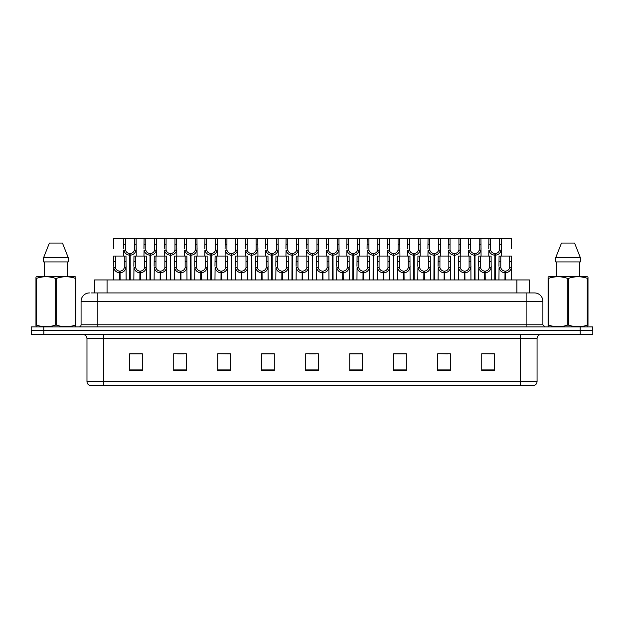 <?xml version="1.0" encoding="UTF-8"?>
<svg xmlns="http://www.w3.org/2000/svg" width="624" height="624" viewBox="0 0 624 624"><rect width="100%" height="100%" fill="white"/><g stroke="black" fill="none" stroke-linecap="round" stroke-linejoin="round"><path stroke-width="0.94" d="M94.489 292.929L94.489 279.942L529.472 279.942L529.472 292.929M537.061 381.521C536.944 383.534 535.938 384.875 534.043 385.546L520.299 385.546L520.299 381.521L537.061 381.521L537.061 338.614A4.189 4.189 0 0 1 541.258 334.417M520.299 385.546L89.996 385.546A4.189 4.189 0 0 1 86.978 381.521L86.978 338.614C86.728 336.063 85.332 334.667 82.789 334.417M580.226 334.417L592.8 334.417L592.8 330.65L31.2 330.65L31.2 326.875L43.774 326.875L43.774 330.65L580.226 330.65L580.226 334.417L31.239 334.417L31.239 330.65M494.317 370.5L494.317 353.738L481.744 353.738L481.744 370.5L494.317 370.5M450.317 370.5L450.317 353.738L437.744 353.738L437.744 370.5L450.317 370.5M406.31 370.5L406.31 353.738L393.744 353.738L393.744 370.5L406.31 370.5M362.31 370.5L362.31 353.738L349.736 353.738L349.736 370.5L362.31 370.5M142.295 370.5L142.295 353.738L129.722 353.738L129.722 370.5L142.295 370.5M186.295 370.5L186.295 353.738L173.729 353.738L173.729 370.5L186.295 370.5M230.303 370.5L230.303 353.738L217.729 353.738L217.729 370.5L230.303 370.5M274.303 370.5L274.303 353.738L261.729 353.738L261.729 370.5L274.303 370.5M318.31 370.5L318.31 353.738L305.737 353.738L305.737 370.5L318.31 370.5M592.8 334.417L592.8 330.65M400.67 353.824L396.786 353.738M441.23 353.738L447.517 353.824M491.915 353.738L488.085 353.738M481.798 353.738L494.317 353.824M268.796 353.824L264.974 353.738M228.228 353.824L224.406 353.738M218.119 353.738L230.303 353.824M177.551 353.824L183.838 353.824M136.984 353.738L133.099 353.738M360.103 353.738L356.218 353.738M349.931 353.824L362.31 353.824M309.364 353.824L315.65 353.824M274.303 353.824L261.729 353.824M142.295 353.824L129.722 353.824M406.31 353.824L393.744 353.824M91.681 292.929L532.467 292.929M91.494 292.929L97.835 292.929L97.835 301.314L81.073 301.314L81.073 324.784A2.098 2.098 0 0 1 78.975 326.875M89.45 292.929A8.385 8.385 0 0 0 81.073 301.314M534.511 292.929A8.385 8.385 0 0 1 542.888 301.314L526.126 301.314L526.126 292.929L534.378 292.929M542.888 301.314L542.888 324.784L544.986 326.875M592.761 326.875L592.761 330.65L592.761 326.875L43.774 326.875M129.683 279.942L129.761 253.539C127.608 253.321 126.188 252.182 125.502 250.13L125.525 238.454L136.118 238.454L136.243 256.051M129.683 255.216C126.563 254.865 124.597 253.165 123.786 250.13L123.669 256.051M123.669 248.625L123.802 238.454L125.525 238.454M130.159 279.942L130.159 253.539C132.311 253.321 133.731 252.182 134.41 250.13L134.394 238.454M130.159 253.539L130.237 279.942M129.761 253.539L129.761 279.942M136.243 248.625L136.133 250.13C135.322 253.165 133.357 254.865 130.237 255.216M123.802 238.454L113.685 238.454L113.56 248.625M119.574 279.942L119.644 271.144C117.491 270.917 116.08 269.779 115.393 267.727L115.417 256.051L126.001 256.051L126.134 279.942M119.574 272.813C116.446 272.462 114.481 270.769 113.677 267.727L113.56 279.942M113.56 266.23L113.685 256.051L115.417 256.051M120.05 279.942L120.05 271.144C122.203 270.917 123.614 269.779 124.301 267.727L124.277 256.051M120.05 271.144L120.12 279.942M119.644 271.144L119.644 279.942M126.134 266.23L126.017 267.727C125.213 270.769 123.248 272.462 120.12 272.813M75.621 326.875L75.886 325.182L75.145 325.182L75.145 278.281C69.007 276.253 62.852 276.253 56.667 278.281L55.185 278.281C49.054 276.253 42.892 276.253 36.707 278.281L35.966 278.281L35.966 277.126L36.941 276.588L35.966 277.126L35.966 325.712M56.667 278.281L56.667 325.182C62.798 327.21 68.96 327.21 75.145 325.182M56.667 325.182L55.185 325.182L55.185 278.281M36.707 278.281L36.707 325.182C42.838 327.21 49 327.21 55.185 325.182M36.707 325.182L35.966 325.182L36.231 326.875M75.886 282.875L75.886 277.126L74.911 276.588L75.886 277.126L75.886 278.281L75.145 278.281M74.911 276.588L36.941 276.588M62.47 243.064L68.273 257.728L62.47 243.064L49.382 243.064L43.579 257.728L43.579 261.924L68.273 261.924L68.273 257.728L43.579 257.728L49.382 243.064M44.499 261.924L44.499 276.588M67.353 276.588L67.353 261.924L67.353 276.588M75.886 278.281L75.886 325.712M587.73 326.875L587.987 325.182L587.246 325.182L587.246 278.281C581.116 276.253 574.961 276.253 568.776 278.281L567.294 278.281C561.155 276.253 555.001 276.253 548.816 278.281L548.075 278.281L548.075 277.126L549.042 276.588L548.075 277.126L548.075 325.712M568.776 278.281L568.776 325.182C574.907 327.21 581.069 327.21 587.246 325.182M568.776 325.182L567.294 325.182L567.294 278.281M548.816 278.281L548.816 325.182C554.947 327.21 561.109 327.21 567.294 325.182M548.816 325.182L548.075 325.182L548.34 326.875M587.987 282.875L587.987 277.126L587.02 276.588L587.987 277.126L587.987 278.281L587.246 278.281M587.02 276.588L549.042 276.588M574.579 243.064L580.375 257.728L574.579 243.064L561.491 243.064L555.688 257.728L555.688 261.924L580.375 261.924L580.375 257.728L555.688 257.728L561.491 243.064M556.6 261.924L556.6 276.588M579.462 276.588L579.462 261.924M587.987 278.281L587.987 325.712M149.971 279.942L150.041 253.539C147.888 253.321 146.468 252.182 145.79 250.13L145.805 238.454L156.398 238.454L156.53 256.051M149.971 255.216C146.843 254.865 144.877 253.165 144.066 250.13L143.957 256.051M143.957 248.625L144.082 238.454L145.805 238.454M150.446 279.942L150.446 253.539C152.591 253.321 154.011 252.182 154.697 250.13L154.674 238.454M150.446 253.539L150.517 279.942M150.041 253.539L150.041 279.942M156.53 248.625L156.413 250.13C155.61 253.165 153.637 254.865 150.517 255.216M170.251 279.942L170.321 253.539C168.176 253.321 166.756 252.182 166.07 250.13L166.093 238.454L176.686 238.454L176.81 256.051M170.251 255.216C167.131 254.865 165.157 253.165 164.354 250.13L164.237 256.051M164.237 248.625L164.369 238.454L166.093 238.454M170.726 279.942L170.726 253.539C172.879 253.321 174.299 252.182 174.977 250.13L174.962 238.454M170.726 253.539L170.797 279.942M170.321 253.539L170.321 279.942M176.81 248.625L176.693 250.13C175.89 253.165 173.924 254.865 170.797 255.216M190.531 279.942L190.609 253.539C188.456 253.321 187.036 252.182 186.358 250.13L186.373 238.454L196.966 238.454L197.098 256.051M190.531 255.216C187.411 254.865 185.445 253.165 184.634 250.13L184.525 256.051M184.525 248.625L184.649 238.454L186.373 238.454M191.006 279.942L191.006 253.539C193.159 253.321 194.579 252.182 195.265 250.13L195.242 238.454M191.006 253.539L191.084 279.942M190.609 253.539L190.609 279.942M197.098 248.625L196.981 250.13C196.17 253.165 194.204 254.865 191.084 255.216M210.818 279.942L210.889 253.539C208.736 253.321 207.324 252.182 206.638 250.13L206.661 238.454L217.246 238.454L217.378 256.051M210.818 255.216C207.691 254.865 205.725 253.165 204.922 250.13L204.805 256.051M204.805 248.625L204.937 238.454L206.661 238.454M211.294 279.942L211.294 253.539C213.447 253.321 214.859 252.182 215.545 250.13L215.522 238.454M211.294 253.539L211.364 279.942M210.889 253.539L210.889 279.942M217.378 248.625L217.261 250.13C216.458 253.165 214.492 254.865 211.364 255.216M136.118 238.454L144.082 238.454M156.398 238.454L164.369 238.454M176.686 238.454L184.649 238.454M196.966 238.454L204.937 238.454M139.854 279.942L139.932 271.144C137.779 270.917 136.36 269.779 135.673 267.727L135.697 256.051L146.289 256.051L146.414 279.942M139.854 272.813C136.734 272.462 134.768 270.769 133.957 267.727L133.84 279.942M133.84 266.23L133.973 256.051L135.697 256.051M140.33 279.942L140.33 271.144C142.483 270.917 143.902 269.779 144.581 267.727L144.565 256.051M140.33 271.144L140.4 279.942M139.932 271.144L139.932 279.942M146.414 266.23L146.305 267.727C145.493 270.769 143.528 272.462 140.4 272.813M160.142 279.942L160.212 271.144C158.059 270.917 156.64 269.779 155.961 267.727L155.977 256.051L166.569 256.051L166.702 279.942M160.142 272.813C157.014 272.462 155.048 270.769 154.237 267.727L154.128 279.942M154.128 266.23L154.253 256.051L155.977 256.051M160.618 279.942L160.618 271.144C162.763 270.917 164.182 269.779 164.869 267.727L164.845 256.051M160.618 271.144L160.688 279.942M160.212 271.144L160.212 279.942M166.702 266.23L166.585 267.727C165.773 270.769 163.808 272.462 160.688 272.813M180.422 279.942L180.492 271.144C178.347 270.917 176.927 269.779 176.241 267.727L176.264 256.051L186.857 256.051L186.982 279.942M180.422 272.813C177.294 272.462 175.328 270.769 174.525 267.727L174.408 279.942M174.408 266.23L174.541 256.051L176.264 256.051M180.898 279.942L180.898 271.144C183.05 270.917 184.462 269.779 185.149 267.727L185.133 256.051M180.898 271.144L180.968 279.942M180.492 271.144L180.492 279.942M186.982 266.23L186.865 267.727C186.061 270.769 184.096 272.462 180.968 272.813M200.702 279.942L200.78 271.144C198.627 270.917 197.207 269.779 196.529 267.727L196.544 256.051L207.137 256.051L207.262 279.942M200.702 272.813C197.582 272.462 195.616 270.769 194.805 267.727L194.696 279.942M194.696 266.23L194.821 256.051L196.544 256.051M201.178 279.942L201.178 271.144C203.33 270.917 204.75 269.779 205.429 267.727L205.413 256.051M201.178 271.144L201.256 279.942M200.78 271.144L200.78 279.942M207.262 266.23L207.152 267.727C206.341 270.769 204.376 272.462 201.256 272.813M220.99 279.942L221.06 271.144C218.907 270.917 217.495 269.779 216.809 267.727L216.832 256.051L227.417 256.051L227.549 279.942M220.99 272.813C217.862 272.462 215.896 270.769 215.093 267.727L214.976 279.942M214.976 266.23L215.101 256.051L216.832 256.051M221.465 279.942L221.465 271.144C223.618 270.917 225.03 269.779 225.716 267.727L225.693 256.051M221.465 271.144L221.536 279.942M221.06 271.144L221.06 279.942M227.549 266.23L227.432 267.727C226.629 270.769 224.663 272.462 221.536 272.813M241.27 279.942L241.348 271.144C239.195 270.917 237.775 269.779 237.089 267.727L237.112 256.051L247.705 256.051L247.829 279.942M241.27 272.813C238.15 272.462 236.184 270.769 235.373 267.727L235.256 279.942M235.256 266.23L235.388 256.051L237.112 256.051M241.745 279.942L241.745 271.144C243.898 270.917 245.318 269.779 245.996 267.727L245.981 256.051M241.745 271.144L241.823 279.942M241.348 271.144L241.348 279.942M247.829 266.23L247.72 267.727C246.909 270.769 244.943 272.462 241.823 272.813M261.557 279.942L261.628 271.144C259.475 270.917 258.055 269.779 257.377 267.727L257.392 256.051L267.985 256.051L268.117 279.942M261.557 272.813C258.43 272.462 256.464 270.769 255.653 267.727L255.544 279.942M255.544 266.23L255.668 256.051L257.392 256.051M262.033 279.942L262.033 271.144C264.178 270.917 265.598 269.779 266.284 267.727L266.261 256.051M262.033 271.144L262.103 279.942M261.628 271.144L261.628 279.942M268.117 266.23L268 267.727C267.189 270.769 265.223 272.462 262.103 272.813M281.837 279.942L281.908 271.144C279.763 270.917 278.343 269.779 277.657 267.727L277.68 256.051L288.272 256.051L288.397 279.942M281.837 272.813C278.71 272.462 276.744 270.769 275.941 267.727L275.824 279.942M275.824 266.23L275.956 256.051L277.68 256.051M282.313 279.942L282.313 271.144C284.466 270.917 285.878 269.779 286.564 267.727L286.549 256.051M282.313 271.144L282.383 279.942M281.908 271.144L281.908 279.942M288.397 266.23L288.28 267.727C287.477 270.769 285.511 272.462 282.383 272.813M302.117 279.942L302.195 271.144C300.043 270.917 298.623 269.779 297.944 267.727L297.96 256.051L308.552 256.051L308.677 279.942M302.117 272.813C298.997 272.462 297.032 270.769 296.221 267.727L296.111 279.942M296.111 266.23L296.236 256.051L297.96 256.051M302.593 279.942L302.593 271.144C304.746 270.917 306.166 269.779 306.844 267.727L306.829 256.051M302.593 271.144L302.671 279.942M302.195 271.144L302.195 279.942M308.677 266.23L308.568 267.727C307.757 270.769 305.791 272.462 302.671 272.813M322.405 279.942L322.475 271.144C320.323 270.917 318.911 269.779 318.224 267.727L318.248 256.051L328.832 256.051L328.965 279.942M322.405 272.813C319.277 272.462 317.312 270.769 316.508 267.727L316.391 279.942M316.391 266.23L316.524 256.051L318.248 256.051M322.881 279.942L322.881 271.144C325.034 270.917 326.446 269.779 327.132 267.727L327.109 256.051M322.881 271.144L322.951 279.942M322.475 271.144L322.475 279.942M328.965 266.23L328.848 267.727C328.045 270.769 326.079 272.462 322.951 272.813M342.685 279.942L342.763 271.144C340.61 270.917 339.191 269.779 338.504 267.727L338.528 256.051L349.12 256.051L349.245 279.942M342.685 272.813C339.565 272.462 337.6 270.769 336.788 267.727L336.671 279.942M336.671 266.23L336.804 256.051L338.528 256.051M343.161 279.942L343.161 271.144C345.314 270.917 346.733 269.779 347.412 267.727L347.396 256.051M343.161 271.144L343.239 279.942M342.763 271.144L342.763 279.942M349.245 266.23L349.136 267.727C348.325 270.769 346.359 272.462 343.239 272.813M362.973 279.942L363.043 271.144C360.89 270.917 359.471 269.779 358.792 267.727L358.808 256.051L369.4 256.051L369.533 279.942M362.973 272.813C359.845 272.462 357.88 270.769 357.068 267.727L356.959 279.942M356.959 266.23L357.084 256.051L358.808 256.051M363.449 279.942L363.449 271.144C365.594 270.917 367.013 269.779 367.7 267.727L367.676 256.051M363.449 271.144L363.519 279.942M363.043 271.144L363.043 279.942M369.533 266.23L369.416 267.727C368.605 270.769 366.639 272.462 363.519 272.813M383.253 279.942L383.323 271.144C381.178 270.917 379.759 269.779 379.072 267.727L379.096 256.051L389.688 256.051L389.813 279.942M383.253 272.813C380.133 272.462 378.16 270.769 377.356 267.727L377.239 279.942M377.239 266.23L377.372 256.051L379.096 256.051M383.729 279.942L383.729 271.144C385.882 270.917 387.301 269.779 387.98 267.727L387.964 256.051M383.729 271.144L383.799 279.942M383.323 271.144L383.323 279.942M389.813 266.23L389.696 267.727C388.892 270.769 386.927 272.462 383.799 272.813M403.533 279.942L403.611 271.144C401.458 270.917 400.039 269.779 399.36 267.727L399.376 256.051L409.968 256.051L410.093 279.942M403.533 272.813C400.413 272.462 398.447 270.769 397.636 267.727L397.527 279.942M397.527 266.23L397.652 256.051L399.376 256.051M404.009 279.942L404.009 271.144C406.162 270.917 407.581 269.779 408.26 267.727L408.244 256.051M404.009 271.144L404.087 279.942M403.611 271.144L403.611 279.942M410.093 266.23L409.984 267.727C409.172 270.769 407.207 272.462 404.087 272.813M423.821 279.942L423.891 271.144C421.738 270.917 420.326 269.779 419.64 267.727L419.663 256.051L430.248 256.051L430.381 279.942M423.821 272.813C420.693 272.462 418.727 270.769 417.924 267.727L417.807 279.942M417.807 266.23L417.94 256.051L419.663 256.051M424.297 279.942L424.297 271.144C426.449 270.917 427.861 269.779 428.548 267.727L428.524 256.051M424.297 271.144L424.367 279.942M423.891 271.144L423.891 279.942M430.381 266.23L430.264 267.727C429.46 270.769 427.495 272.462 424.367 272.813M444.101 279.942L444.179 271.144C442.026 270.917 440.606 269.779 439.92 267.727L439.943 256.051L450.536 256.051L450.661 279.942M444.101 272.813C440.981 272.462 439.015 270.769 438.204 267.727L438.087 279.942M438.087 266.23L438.22 256.051L439.943 256.051M444.577 279.942L444.577 271.144C446.729 270.917 448.149 269.779 448.828 267.727L448.812 256.051M444.577 271.144L444.655 279.942M444.179 271.144L444.179 279.942M450.661 266.23L450.551 267.727C449.74 270.769 447.775 272.462 444.655 272.813M464.389 279.942L464.459 271.144C462.306 270.917 460.886 269.779 460.208 267.727L460.223 256.051L470.816 256.051L470.948 279.942M464.389 272.813C461.261 272.462 459.295 270.769 458.484 267.727L458.375 279.942M458.375 266.23L458.5 256.051L460.223 256.051M464.864 279.942L464.864 271.144C467.009 270.917 468.429 269.779 469.115 267.727L469.092 256.051M464.864 271.144L464.935 279.942M464.459 271.144L464.459 279.942M470.948 266.23L470.831 267.727C470.028 270.769 468.055 272.462 464.935 272.813M484.669 279.942L484.739 271.144C482.594 270.917 481.174 269.779 480.488 267.727L480.511 256.051L491.104 256.051L491.228 279.942M484.669 272.813C481.549 272.462 479.575 270.769 478.772 267.727L478.655 279.942M478.655 266.23L478.787 256.051L480.511 256.051M485.144 279.942L485.144 271.144C487.297 270.917 488.717 269.779 489.395 267.727L489.38 256.051M485.144 271.144L485.215 279.942M484.739 271.144L484.739 279.942M491.228 266.23L491.111 267.727C490.308 270.769 488.342 272.462 485.215 272.813M504.949 279.942L505.027 271.144C502.874 270.917 501.454 269.779 500.776 267.727L500.791 256.051L511.384 256.051L511.516 279.942M504.949 272.813C501.829 272.462 499.863 270.769 499.052 267.727L498.943 279.942M498.943 266.23L499.067 256.051L500.791 256.051M505.424 279.942L505.424 271.144C507.577 270.917 508.997 269.779 509.683 267.727L509.66 256.051M505.424 271.144L505.502 279.942M505.027 271.144L505.027 279.942M511.516 266.23L511.399 267.727C510.588 270.769 508.622 272.462 505.502 272.813M231.098 279.942L231.176 253.539C229.024 253.321 227.604 252.182 226.918 250.13L226.941 238.454L237.533 238.454L237.658 256.051M231.098 255.216C227.978 254.865 226.013 253.165 225.202 250.13L225.085 256.051M225.085 248.625L225.217 238.454L226.941 238.454M231.574 279.942L231.574 253.539C233.727 253.321 235.147 252.182 235.825 250.13L235.81 238.454M231.574 253.539L231.652 279.942M231.176 253.539L231.176 279.942M237.658 248.625L237.549 250.13C236.738 253.165 234.772 254.865 231.652 255.216M251.386 279.942L251.456 253.539C249.304 253.321 247.884 252.182 247.205 250.13L247.221 238.454L257.813 238.454L257.946 256.051M251.386 255.216C248.258 254.865 246.293 253.165 245.489 250.13L245.372 256.051M245.372 248.625L245.497 238.454L247.221 238.454M251.862 279.942L251.862 253.539C254.007 253.321 255.427 252.182 256.113 250.13L256.09 238.454M251.862 253.539L251.932 279.942M251.456 253.539L251.456 279.942M257.946 248.625L257.829 250.13C257.026 253.165 255.052 254.865 251.932 255.216M271.666 279.942L271.736 253.539C269.591 253.321 268.172 252.182 267.485 250.13L267.509 238.454L278.101 238.454L278.226 256.051M271.666 255.216C268.546 254.865 266.573 253.165 265.769 250.13L265.652 256.051M265.652 248.625L265.785 238.454L267.509 238.454M272.142 279.942L272.142 253.539C274.295 253.321 275.714 252.182 276.393 250.13L276.377 238.454M272.142 253.539L272.212 279.942M271.736 253.539L271.736 279.942M278.226 248.625L278.117 250.13C277.306 253.165 275.34 254.865 272.212 255.216M291.946 279.942L292.024 253.539C289.871 253.321 288.452 252.182 287.773 250.13L287.789 238.454L298.381 238.454L298.514 256.051M291.946 255.216C288.826 254.865 286.861 253.165 286.049 250.13L285.94 256.051M285.94 248.625L286.065 238.454L287.789 238.454M292.422 279.942L292.422 253.539C294.575 253.321 295.994 252.182 296.681 250.13L296.657 238.454M292.422 253.539L292.5 279.942M292.024 253.539L292.024 279.942M298.514 248.625L298.397 250.13C297.586 253.165 295.62 254.865 292.5 255.216M217.246 238.454L225.217 238.454M237.533 238.454L245.497 238.454M257.813 238.454L265.785 238.454M278.101 238.454L286.065 238.454M312.234 279.942L312.304 253.539C310.151 253.321 308.74 252.182 308.053 250.13L308.077 238.454L318.661 238.454L318.794 256.051M312.234 255.216C309.106 254.865 307.141 253.165 306.337 250.13L306.22 256.051M306.22 248.625L306.353 238.454L308.077 238.454M312.71 279.942L312.71 253.539C314.863 253.321 316.274 252.182 316.961 250.13L316.937 238.454M312.71 253.539L312.78 279.942M312.304 253.539L312.304 279.942M318.794 248.625L318.677 250.13C317.873 253.165 315.908 254.865 312.78 255.216M332.514 279.942L332.592 253.539C330.439 253.321 329.02 252.182 328.341 250.13L328.357 238.454L338.949 238.454L339.074 256.051M332.514 255.216C329.394 254.865 327.428 253.165 326.617 250.13L326.508 256.051M326.508 248.625L326.633 238.454L328.357 238.454M332.99 279.942L332.99 253.539C335.143 253.321 336.562 252.182 337.241 250.13L337.225 238.454M332.99 253.539L333.068 279.942M332.592 253.539L332.592 279.942M339.074 248.625L338.965 250.13C338.153 253.165 336.188 254.865 333.068 255.216M352.802 279.942L352.872 253.539C350.719 253.321 349.3 252.182 348.621 250.13L348.637 238.454L359.229 238.454L359.362 256.051M352.802 255.216C349.674 254.865 347.708 253.165 346.905 250.13L346.788 256.051M346.788 248.625L346.913 238.454L348.637 238.454M353.278 279.942L353.278 253.539C355.423 253.321 356.842 252.182 357.529 250.13L357.505 238.454M353.278 253.539L353.348 279.942M352.872 253.539L352.872 279.942M359.362 248.625L359.245 250.13C358.441 253.165 356.468 254.865 353.348 255.216M373.082 279.942L373.152 253.539C371.007 253.321 369.587 252.182 368.901 250.13L368.924 238.454L379.517 238.454L379.642 256.051M373.082 255.216C369.962 254.865 367.996 253.165 367.185 250.13L367.068 256.051M367.068 248.625L367.201 238.454L368.924 238.454M373.558 279.942L373.558 253.539C375.71 253.321 377.13 252.182 377.809 250.13L377.793 238.454M373.558 253.539L373.628 279.942M373.152 253.539L373.152 279.942M379.642 248.625L379.532 250.13C378.721 253.165 376.756 254.865 373.628 255.216M393.362 279.942L393.44 253.539C391.287 253.321 389.867 252.182 389.189 250.13L389.204 238.454L399.797 238.454L399.929 256.051M393.362 255.216C390.242 254.865 388.276 253.165 387.465 250.13L387.356 256.051M387.356 248.625L387.481 238.454L389.204 238.454M393.838 279.942L393.838 253.539C395.99 253.321 397.41 252.182 398.096 250.13L398.073 238.454M393.838 253.539L393.916 279.942M393.44 253.539L393.44 279.942M399.929 248.625L399.812 250.13C399.001 253.165 397.036 254.865 393.916 255.216M413.65 279.942L413.72 253.539C411.567 253.321 410.155 252.182 409.469 250.13L409.492 238.454L420.077 238.454L420.209 256.051M413.65 255.216C410.522 254.865 408.556 253.165 407.753 250.13L407.636 256.051M407.636 248.625L407.768 238.454L409.492 238.454M414.125 279.942L414.125 253.539C416.278 253.321 417.69 252.182 418.376 250.13L418.353 238.454M414.125 253.539L414.196 279.942M413.72 253.539L413.72 279.942M420.209 248.625L420.092 250.13C419.289 253.165 417.323 254.865 414.196 255.216M298.381 238.454L306.353 238.454M318.661 238.454L326.633 238.454M338.949 238.454L346.913 238.454M359.229 238.454L367.201 238.454M379.517 238.454L387.481 238.454M399.797 238.454L407.768 238.454M433.93 279.942L434.008 253.539C431.855 253.321 430.435 252.182 429.757 250.13L429.772 238.454L440.365 238.454L440.489 256.051M433.93 255.216C430.81 254.865 428.844 253.165 428.033 250.13L427.924 256.051M427.924 248.625L428.048 238.454L429.772 238.454M434.405 279.942L434.405 253.539C436.558 253.321 437.978 252.182 438.656 250.13L438.641 238.454M434.405 253.539L434.483 279.942M434.008 253.539L434.008 279.942M440.489 248.625L440.38 250.13C439.569 253.165 437.603 254.865 434.483 255.216M454.217 279.942L454.288 253.539C452.135 253.321 450.723 252.182 450.037 250.13L450.052 238.454L460.645 238.454L460.777 256.051M454.217 255.216C451.09 254.865 449.124 253.165 448.321 250.13L448.204 256.051M448.204 248.625L448.328 238.454L450.052 238.454M454.693 279.942L454.693 253.539C456.838 253.321 458.258 252.182 458.944 250.13L458.921 238.454M454.693 253.539L454.763 279.942M454.288 253.539L454.288 279.942M460.777 248.625L460.66 250.13C459.857 253.165 457.883 254.865 454.763 255.216M474.497 279.942L474.568 253.539C472.423 253.321 471.003 252.182 470.317 250.13L470.34 238.454L480.932 238.454L481.057 256.051M474.497 255.216C471.377 254.865 469.412 253.165 468.601 250.13L468.484 256.051M468.484 248.625L468.616 238.454L470.34 238.454M474.973 279.942L474.973 253.539C477.126 253.321 478.546 252.182 479.224 250.13L479.209 238.454M474.973 253.539L475.043 279.942M474.568 253.539L474.568 279.942M481.057 248.625L480.948 250.13C480.137 253.165 478.171 254.865 475.043 255.216M494.777 279.942L494.855 253.539C492.703 253.321 491.283 252.182 490.604 250.13L490.62 238.454L501.212 238.454L501.345 256.051M494.777 255.216C491.657 254.865 489.692 253.165 488.881 250.13L488.771 256.051M488.771 248.625L488.896 238.454L490.62 238.454M495.253 279.942L495.253 253.539C497.406 253.321 498.826 252.182 499.512 250.13L499.489 238.454M495.253 253.539L495.331 279.942M494.855 253.539L494.855 279.942M501.345 248.625L501.228 250.13C500.417 253.165 498.451 254.865 495.331 255.216M420.077 238.454L428.048 238.454M440.365 238.454L448.328 238.454M460.645 238.454L468.616 238.454M480.932 238.454L488.896 238.454M511.516 248.625L511.384 238.454L501.212 238.454M107.063 292.929L107.063 279.942M516.898 292.929L516.898 279.942M520.299 334.417L520.299 338.614L86.978 338.614M537.061 338.614L520.299 338.614L520.299 381.521L103.74 381.521L103.74 385.546M86.978 381.521L103.74 381.521L103.74 334.417M43.813 334.417L43.813 330.65M318.31 369.923L305.737 369.923M274.303 369.923L261.729 369.923M230.303 369.923L217.729 369.923M186.295 369.923L173.729 369.923M142.295 369.923L129.722 369.923M362.31 369.923L349.736 369.923M406.31 369.923L393.744 369.923M450.317 369.923L437.744 369.923M494.317 369.923L481.744 369.923M97.835 326.875L97.835 324.784L542.888 324.784M81.073 324.784L97.835 324.784L97.835 301.314L526.126 301.314L526.126 326.875M580.187 326.875L580.187 330.65M125.525 244.202L123.802 244.202M125.502 250.13L123.786 250.13M136.133 250.13L134.41 250.13M136.118 244.202L134.394 244.202M115.417 261.799L113.685 261.799M115.393 267.727L113.677 267.727M126.017 267.727L124.301 267.727M126.001 261.799L124.277 261.799M145.805 244.202L144.082 244.202M145.79 250.13L144.066 250.13M156.413 250.13L154.697 250.13M156.398 244.202L154.674 244.202M166.093 244.202L164.369 244.202M166.07 250.13L164.354 250.13M176.693 250.13L174.977 250.13M176.686 244.202L174.962 244.202M186.373 244.202L184.649 244.202M186.358 250.13L184.634 250.13M196.981 250.13L195.265 250.13M196.966 244.202L195.242 244.202M206.661 244.202L204.937 244.202M206.638 250.13L204.922 250.13M217.261 250.13L215.545 250.13M217.246 244.202L215.522 244.202M135.697 261.799L133.973 261.799M135.673 267.727L133.957 267.727M146.305 267.727L144.581 267.727M146.289 261.799L144.565 261.799M155.977 261.799L154.253 261.799M155.961 267.727L154.237 267.727M166.585 267.727L164.869 267.727M166.569 261.799L164.845 261.799M176.264 261.799L174.541 261.799M176.241 267.727L174.525 267.727M186.865 267.727L185.149 267.727M186.857 261.799L185.133 261.799M196.544 261.799L194.821 261.799M196.529 267.727L194.805 267.727M207.152 267.727L205.429 267.727M207.137 261.799L205.413 261.799M216.832 261.799L215.101 261.799M216.809 267.727L215.093 267.727M227.432 267.727L225.716 267.727M227.417 261.799L225.693 261.799M237.112 261.799L235.388 261.799M237.089 267.727L235.373 267.727M247.72 267.727L245.996 267.727M247.705 261.799L245.981 261.799M257.392 261.799L255.668 261.799M257.377 267.727L255.653 267.727M268 267.727L266.284 267.727M267.985 261.799L266.261 261.799M277.68 261.799L275.956 261.799M277.657 267.727L275.941 267.727M288.28 267.727L286.564 267.727M288.272 261.799L286.549 261.799M297.96 261.799L296.236 261.799M297.944 267.727L296.221 267.727M308.568 267.727L306.844 267.727M308.552 261.799L306.829 261.799M318.248 261.799L316.524 261.799M318.224 267.727L316.508 267.727M328.848 267.727L327.132 267.727M328.832 261.799L327.109 261.799M338.528 261.799L336.804 261.799M338.504 267.727L336.788 267.727M349.136 267.727L347.412 267.727M349.12 261.799L347.396 261.799M358.808 261.799L357.084 261.799M358.792 267.727L357.068 267.727M369.416 267.727L367.7 267.727M369.4 261.799L367.676 261.799M379.096 261.799L377.372 261.799M379.072 267.727L377.356 267.727M389.696 267.727L387.98 267.727M389.688 261.799L387.964 261.799M399.376 261.799L397.652 261.799M399.36 267.727L397.636 267.727M409.984 267.727L408.26 267.727M409.968 261.799L408.244 261.799M419.663 261.799L417.94 261.799M419.64 267.727L417.924 267.727M430.264 267.727L428.548 267.727M430.248 261.799L428.524 261.799M439.943 261.799L438.22 261.799M439.92 267.727L438.204 267.727M450.551 267.727L448.828 267.727M450.536 261.799L448.812 261.799M460.223 261.799L458.5 261.799M460.208 267.727L458.484 267.727M470.831 267.727L469.115 267.727M470.816 261.799L469.092 261.799M480.511 261.799L478.787 261.799M480.488 267.727L478.772 267.727M491.111 267.727L489.395 267.727M491.104 261.799L489.38 261.799M500.791 261.799L499.067 261.799M500.776 267.727L499.052 267.727M511.399 267.727L509.683 267.727M511.384 261.799L509.66 261.799M226.941 244.202L225.217 244.202M226.918 250.13L225.202 250.13M237.549 250.13L235.825 250.13M237.533 244.202L235.81 244.202M247.221 244.202L245.497 244.202M247.205 250.13L245.489 250.13M257.829 250.13L256.113 250.13M257.813 244.202L256.09 244.202M267.509 244.202L265.785 244.202M267.485 250.13L265.769 250.13M278.117 250.13L276.393 250.13M278.101 244.202L276.377 244.202M287.789 244.202L286.065 244.202M287.773 250.13L286.049 250.13M298.397 250.13L296.681 250.13M298.381 244.202L296.657 244.202M308.077 244.202L306.353 244.202M308.053 250.13L306.337 250.13M318.677 250.13L316.961 250.13M318.661 244.202L316.937 244.202M328.357 244.202L326.633 244.202M328.341 250.13L326.617 250.13M338.965 250.13L337.241 250.13M338.949 244.202L337.225 244.202M348.637 244.202L346.913 244.202M348.621 250.13L346.905 250.13M359.245 250.13L357.529 250.13M359.229 244.202L357.505 244.202M368.924 244.202L367.201 244.202M368.901 250.13L367.185 250.13M379.532 250.13L377.809 250.13M379.517 244.202L377.793 244.202M389.204 244.202L387.481 244.202M389.189 250.13L387.465 250.13M399.812 250.13L398.096 250.13M399.797 244.202L398.073 244.202M409.492 244.202L407.768 244.202M409.469 250.13L407.753 250.13M420.092 250.13L418.376 250.13M420.077 244.202L418.353 244.202M429.772 244.202L428.048 244.202M429.757 250.13L428.033 250.13M440.38 250.13L438.656 250.13M440.365 244.202L438.641 244.202M450.052 244.202L448.328 244.202M450.037 250.13L448.321 250.13M460.66 250.13L458.944 250.13M460.645 244.202L458.921 244.202M470.34 244.202L468.616 244.202M470.317 250.13L468.601 250.13M480.948 250.13L479.224 250.13M480.932 244.202L479.209 244.202M490.62 244.202L488.896 244.202M490.604 250.13L488.881 250.13M501.228 250.13L499.512 250.13M501.212 244.202L499.489 244.202"/></g></svg>
